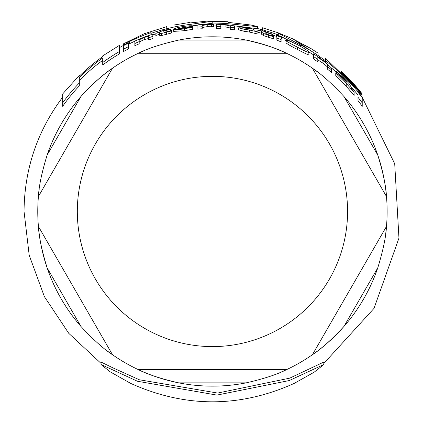 <?xml version="1.0" encoding="UTF-8"?>
<svg xmlns="http://www.w3.org/2000/svg" width="423" height="423" viewBox="0 0 423 423"><rect width="100%" height="100%" fill="white"/><g stroke="black" fill="none" stroke-linecap="round" stroke-linejoin="round"><path stroke-width="0.63" d="M166.741 26.654L144.201 33.74L123.447 43.839L123.447 45.266L129.607 41.475A189.102 189.102 0 0 1 150.863 32.677L150.863 33.422A188.394 188.394 0 0 1 166.741 28.706L166.741 26.718M308.875 52.246C309.583 51.828 305.792 49.306 297.506 44.679C290.315 41.216 286.487 39.81 286.011 40.46C284.378 40.111 288.148 42.337 297.311 47.138C305.237 51.294 309.091 52.991 308.875 52.246L308.875 54.588C310.08 55.794 306.226 54.065 297.311 49.406C289.924 45.605 286.154 43.347 286.011 42.638L286.011 40.46M253.937 29.737L251.807 28.558L246.234 27.278L239.122 26.385L239.122 26.834L245.885 27.585L249.76 28.833L244.33 28.003L238.725 27.781L243.944 29.213L249.713 30.054L257.084 31.788L257.084 31.487L253.937 30.736L253.937 28.558M192.677 27.289L192.677 26.818L184.92 28.108L177.951 28.547A186.146 186.146 0 0 1 193.041 26.337L193.041 26.279C193.544 25.549 190.429 25.597 183.698 26.427C177.628 27.463 174.297 28.436 173.705 29.346C179.019 29.531 182.54 29.309 184.275 28.669L192.677 27.289L192.677 29.309L184.275 30.705L173.705 31.392L173.705 29.346M357.98 94.99A186.406 186.406 0 0 0 350.974 86.741L348.843 83.4L343.27 77.483L336.163 71.249L336.163 71.841L342.921 77.652L346.802 82.252L341.366 77.092L335.762 72.814C335.423 72.862 337.163 74.749 340.986 78.477L346.749 83.939L354.12 92.283L354.12 91.823L350.974 88.201L350.974 86.741L350.974 88.201M101.06 364.52L110.223 371.854L130.77 383.439C185.216 407.925 239.667 407.931 294.117 383.444L314.109 372.229L323.833 364.52L289.226 380.563L216.893 395.098L137.47 381.255L101.06 364.52L101.06 362.056L112.957 367.878L139.336 379.769L217.66 393.057L289.729 378.157L323.833 362.056L323.833 364.52M102.715 60.352A186.755 186.755 0 0 0 79.318 80.497M119.36 53.895A183.016 183.016 0 0 0 102.715 64.994L102.715 62.493A185.025 185.025 0 0 1 119.36 51.564L119.36 53.895M123.447 45.414L119.36 47.672L119.36 51.564L119.36 45.467M79.318 85.885A183.016 183.016 0 0 0 62.667 106.295L62.667 102.831A185.025 185.025 0 0 1 79.318 82.971L79.318 85.885M155.833 33.872A186.406 186.406 0 0 0 152.92 34.823M134.852 41.195A187.119 187.119 0 0 0 129.607 43.691L128.285 44.473M276.489 36.41A186.406 186.406 0 0 0 272.592 35.035M292.473 42.305L281.184 36.611M279.185 35.738L278.302 35.363M313.506 54.837A186.406 186.406 0 0 0 308.631 51.796M336.163 72.037A186.406 186.406 0 0 0 331.563 68.087M325.488 58.358L325.488 62.186M257.084 31.788L257.084 33.861L249.713 32.106L243.944 31.254L238.725 29.811L238.725 27.781M192.677 27.971L193.041 28.293M148.674 38.514L144.306 39.54L139.188 41.972M152.92 34.892L152.92 38.44A182.985 182.985 0 0 0 148.674 39.958L148.674 37.816A184.994 184.994 0 0 1 152.92 36.315L152.766 34.638L151.408 34.712L145.649 36.526L139.188 39.175A187.22 187.22 0 0 0 134.852 41.084L134.852 43.532A184.994 184.994 0 0 1 139.188 41.597L139.188 39.799L144.306 37.393L148.674 36.383L148.674 37.816M139.188 39.799L139.188 43.791A182.985 182.985 0 0 0 134.852 45.747L134.852 43.532M354.12 92.283L354.12 95.424L346.749 86.874L340.986 81.285C337.38 77.716 335.64 75.791 335.762 75.511L335.762 72.814M317.837 59.432L317.837 61.88A182.985 182.985 0 0 0 313.506 58.924L313.506 56.518A184.994 184.994 0 0 1 317.837 59.432L317.837 57.417L322.955 60.69C326.413 63.344 327.867 64.698 327.323 64.751L327.323 66.464A184.994 184.994 0 0 1 331.569 69.927L331.569 68.172L324.304 61.282L317.837 56.73A187.22 187.22 0 0 0 313.506 53.864L313.506 56.243M327.323 67.305C327.878 67.257 326.419 65.882 322.955 63.175L317.837 59.849M331.569 69.927L331.569 72.566A182.985 182.985 0 0 0 327.323 69.039L327.323 64.751M220.801 26.665L220.801 28.674A182.985 182.985 0 0 0 216.47 28.526L216.47 26.517A184.994 184.994 0 0 1 220.801 26.665L220.801 25.005L225.919 25.015L230.286 25.983L230.286 27.336A184.994 184.994 0 0 1 234.532 27.796L234.532 26.438C235.336 26.041 232.914 25.491 227.262 24.793L220.801 24.434A187.22 187.22 0 0 0 216.47 24.291L216.47 26.289M230.286 27.997L225.919 27.019L220.801 27.009M234.532 27.796L234.532 29.822A182.985 182.985 0 0 0 230.286 29.356L230.286 25.983M261.573 33.243A184.872 184.872 0 0 0 257.834 32.259L257.834 30.197A186.871 186.871 0 0 1 261.573 31.17L261.573 32.169L263.513 33.502L273.697 36.785L273.697 36.304L268.875 34.871L265.818 33.496L265.818 32.381A186.871 186.871 0 0 1 272.592 34.543L272.592 34.173A187.22 187.22 0 0 0 265.818 32.016L265.818 31.614L257.834 30.197M273.697 36.785L273.697 38.916L263.513 35.59L261.573 34.247L261.573 31.17M159.571 34.321A184.872 184.872 0 0 0 155.833 35.479L155.833 33.38A186.871 186.871 0 0 1 159.571 32.238L159.571 33.237L161.512 33.465L171.696 30.9L171.696 30.435L166.874 31.767L163.817 32.148L163.817 31.038L163.817 32.148M171.696 30.9L171.696 32.957L161.512 35.553L159.571 35.331L159.571 32.238M362.225 102.889L362.225 106.347A182.985 182.985 0 0 0 357.98 100.547L357.98 97.264A184.994 184.994 0 0 1 362.225 102.889L362.225 97.613A188.14 188.14 0 0 0 357.98 92.23L357.98 95.397M128.285 45.43L128.285 48.989A182.985 182.985 0 0 0 123.622 51.49L123.622 49.195A184.994 184.994 0 0 1 128.285 46.726L128.285 43.199A188.14 188.14 0 0 0 123.622 45.615L123.622 49.195M281.099 39.683L281.099 41.851A182.985 182.985 0 0 0 276.859 40.196L276.859 38.049A184.994 184.994 0 0 1 281.099 39.683L281.099 37.287A187.22 187.22 0 0 0 276.859 35.675L276.859 37.806M202.178 28.775A182.985 182.985 0 0 0 197.916 29.06L197.916 27.046A184.994 184.994 0 0 1 202.178 26.76L202.178 28.775M202.178 25.512L202.178 26.76L202.178 25.512L207.244 24.65L211.368 24.783L213.604 24.434L213.604 26.427L211.368 26.786L207.244 26.649L202.178 27.521M276.859 37.319L276.489 37.071L276.489 34.945L281.501 36.849L276.489 34.945M281.501 36.849L281.501 38.99L281.099 38.953M212.209 23.26L192.291 25.872M216.47 25.11A186.406 186.406 0 0 0 213.604 25.068M174.006 25.073L174.006 27.04A188.394 188.394 0 0 1 189.885 24.434L212.209 21.282L212.209 23.075A188.394 188.394 0 0 1 228.087 23.725L257.644 26.675L257.644 28.711L233.586 25.755M257.665 26.538L250.723 24.978L228.087 22.361L228.087 21.795M228.087 21.732L206.503 21.182L189.885 22.953L189.885 22.493M174.006 27.04L174.006 28.97M189.885 24.434L189.885 25.782M212.209 23.075L212.209 24.323M228.087 23.725L228.087 24.867M213.604 24.434L208.571 24.248L202.178 24.983L202.178 24.529A187.22 187.22 0 0 0 197.916 24.814L197.916 27.046M211.368 24.783L211.368 26.786M161.512 33.465L161.512 35.553M163.817 31.038A186.871 186.871 0 0 1 170.596 29.346L170.596 30.757M170.596 29.346L170.596 28.986A187.22 187.22 0 0 0 163.817 30.673L163.817 30.276L155.833 33.38M265.818 32.381L265.818 34.337M272.592 34.543L272.592 35.997M263.513 33.502L263.513 35.59M346.749 83.939L346.749 86.874M336.163 71.841L336.163 72.878M193.041 26.337L193.041 28.352M239.122 26.834L239.122 27.617M249.713 30.054L249.713 32.106M341.372 71.397L341.372 71.397A190.371 190.371 0 0 1 361.972 93.636L361.972 95.476A189.24 189.24 0 0 0 341.372 72.941L341.372 72.153L341.372 72.941M341.372 72.153A189.816 189.816 0 0 1 360.65 92.864L360.65 92.235A190.213 190.213 0 0 0 341.372 71.614M319.27 56.307L325.488 60.748A188.394 188.394 0 0 1 361.972 96.862L361.972 97.279M361.972 96.862L361.972 95.476M360.65 92.864L360.65 93.795M262.424 27.828L262.424 30.937M257.644 28.568L262.424 29.816A188.394 188.394 0 0 1 278.302 34.961L278.302 33.248L300.547 44.944A188.394 188.394 0 0 1 319.27 56.285L294.746 40.169L311.09 48.64L292.742 38.847L278.302 32.909M311.09 48.64L318.048 53.134L318.048 55.318M278.302 34.961L278.302 35.41M300.547 44.944L300.547 46.303M319.27 56.285L319.27 57.861M150.863 33.422L150.863 34.834M129.607 41.475L129.607 43.691M166.741 28.706L166.741 29.911M123.447 45.266L123.447 47.524M62.667 94.049L62.667 102.831M102.715 55.968L102.715 56.592A189.811 189.811 0 0 0 79.318 76.172L79.318 75.463M79.318 82.971L79.318 77.679A188.743 188.743 0 0 1 102.715 57.898L102.715 62.493M386.485 226.427A174.678 174.678 0 0 0 386.485 196.51L312.417 68.23L386.485 196.51A174.678 174.678 0 0 1 386.485 226.427L312.417 354.707L386.485 226.427C385.961 236.864 383.048 250.691 377.755 267.912A174.678 174.678 0 0 1 343.984 326.408C331.717 339.606 321.194 349.038 312.417 354.707A174.678 174.678 0 0 1 286.508 369.665C277.213 374.434 263.778 378.828 246.218 382.852A174.678 174.678 0 0 1 178.675 382.852C161.115 378.828 147.685 374.434 138.384 369.665A174.678 174.678 0 0 1 112.476 354.707L38.414 226.427L112.476 354.707C103.698 349.038 93.176 339.606 80.915 326.408A174.678 174.678 0 0 1 47.143 267.912C41.845 250.691 38.937 236.864 38.414 226.427A174.678 174.678 0 0 1 38.414 196.51A174.678 174.678 0 0 0 38.414 226.427A174.678 174.678 0 0 1 38.414 196.51L112.476 68.23L38.414 196.51C38.937 186.072 41.845 172.246 47.143 155.024A174.678 174.678 0 0 1 80.915 96.534C93.176 83.336 103.698 73.903 112.476 68.23A174.678 174.678 0 0 1 138.384 53.272L286.508 53.272L138.384 53.272C147.685 48.508 161.115 44.114 178.675 40.09A174.678 174.678 0 0 1 246.218 40.09C263.778 44.114 277.213 48.508 286.508 53.272A174.678 174.678 0 0 1 312.417 68.23C321.194 73.903 331.717 83.336 343.984 96.534A174.678 174.678 0 0 1 377.755 155.024C383.048 172.246 385.961 186.072 386.485 196.51A174.678 174.678 0 0 1 385.707 233.676A174.678 174.678 0 0 0 387.124 211.468A174.678 174.678 0 0 1 386.485 226.427M138.384 369.665L286.508 369.665L138.384 369.665A174.678 174.678 0 0 1 112.476 354.707M343.984 326.408A174.678 174.678 0 0 1 318.355 350.376A174.678 174.678 0 0 0 343.984 326.408L377.755 267.912M318.313 350.413A174.678 174.678 0 0 1 279.841 372.621A174.678 174.678 0 0 0 318.313 350.413M178.675 382.852A174.678 174.678 0 0 1 106.585 350.413A174.678 174.678 0 0 0 178.675 382.852L246.218 382.852M47.143 267.912A174.678 174.678 0 0 1 39.196 233.734A174.678 174.678 0 0 0 47.143 267.912L80.915 326.408M39.186 233.676A174.678 174.678 0 0 1 39.186 189.261A174.678 174.678 0 0 0 39.186 233.676M80.915 96.534A174.678 174.678 0 0 1 106.538 72.56A174.678 174.678 0 0 0 80.915 96.534L47.143 155.024M106.585 72.529A174.678 174.678 0 0 1 145.052 50.316A174.678 174.678 0 0 0 106.585 72.529M246.218 40.09A174.678 174.678 0 0 1 318.313 72.529A174.678 174.678 0 0 0 246.218 40.09L178.675 40.09M377.755 155.024A174.678 174.678 0 0 1 385.697 189.208A174.678 174.678 0 0 0 377.755 155.024L343.984 96.534M385.707 189.261A174.678 174.678 0 0 1 387.124 211.468A174.678 174.678 0 0 0 385.707 189.261M278.969 36.087L278.969 36.463M207.244 24.65L207.244 26.649M166.35 32.354L166.35 34.432M268.351 35.167L268.351 37.282M225.919 25.015L225.919 27.019M322.955 60.69L322.955 63.175M349.964 87.788L349.964 90.818M340.986 78.477L340.986 81.285M342.921 77.652L342.921 78.525M144.306 37.393L144.306 39.54M184.275 28.669L184.275 30.705M243.944 29.213L243.944 31.254M245.885 27.585L245.885 28.219M252.922 31.001L252.922 33.063M297.311 47.138L297.311 49.406M212.446 76.341A135.127 135.127 0 0 1 347.574 211.468A135.127 135.127 0 0 1 212.446 346.596A135.127 135.127 0 0 1 77.319 211.468A135.127 135.127 0 0 1 212.446 76.341M112.476 68.23A174.678 174.678 0 0 1 138.384 53.272M286.508 53.272A174.678 174.678 0 0 1 312.417 68.23M312.417 354.707A174.678 174.678 0 0 1 286.508 369.665M101.06 363.42L68.785 333.356L44.389 296.634L29.198 255.238L24.042 211.468C24.402 169.158 37.277 131.061 62.667 97.179M323.833 363.42L374.043 308.335L398.958 238.123L394.712 163.77L361.972 96.846M166.741 28.695L174.006 27.03M174.006 25.01L189.885 22.43M152.92 36.315L152.92 34.575M325.488 58.284L361.988 93.647M262.424 27.765L278.302 32.841M62.667 93.948L79.318 75.379M102.715 55.894L119.36 45.398"/></g></svg>
